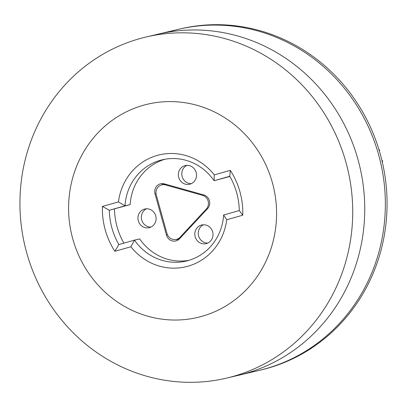 <?xml version="1.0" encoding="UTF-8"?>
<svg xmlns="http://www.w3.org/2000/svg" width="407" height="407" viewBox="0 0 407 407"><rect width="100%" height="100%" fill="white"/><g stroke="black" fill="none" stroke-linecap="round" stroke-linejoin="round"><path stroke-width="0.61" d="M226.719 219.734A57.499 54.431 76.7 0 1 187.953 266.224A57.499 54.431 76.7 0 1 130.896 246.759L114.871 251.282A73.932 69.984 76.7 0 1 102.432 206.43L118.457 201.908A57.499 54.431 76.7 0 1 157.224 155.413A57.499 54.431 76.7 0 1 214.28 174.883L230.306 170.36A73.932 69.984 76.7 0 1 242.745 215.211L226.719 219.734L223.606 214.998L239.291 210.572A68.452 64.799 -103.3 0 0 229.777 176.277L214.092 180.698A52.025 49.247 -103.3 0 0 162.317 159.788A52.025 49.247 -103.3 0 0 125.005 205.83L109.32 210.251A68.452 64.799 -103.3 0 0 118.834 244.551L134.519 240.125A52.025 49.247 -103.3 0 0 186.294 261.04A52.025 49.247 -103.3 0 0 188.207 260.541A52.025 49.247 -103.3 0 0 223.606 214.998M172.13 30.988A175.239 165.888 -103.3 0 1 178.576 29.314A175.239 165.888 -103.3 0 1 379.538 158.201A175.239 165.888 -103.3 0 1 265.781 368.691A175.239 165.888 -103.3 0 0 379.538 158.201A175.239 165.888 -103.3 0 0 178.576 29.314L180.291 28.907A175.239 165.888 -103.3 0 1 381.257 157.794A175.239 165.888 -103.3 0 1 267.501 368.284A175.239 165.888 -103.3 0 1 261.055 369.958L259.335 370.365A175.239 165.888 -103.3 0 0 265.781 368.691A175.239 165.888 -103.3 0 1 259.335 370.365L238.731 375.244A175.239 165.888 -103.3 0 0 245.177 373.57A175.239 165.888 -103.3 0 0 358.933 163.08A175.239 165.888 -103.3 0 0 157.967 34.198L145.945 37.042A175.239 165.888 -103.3 0 0 139.499 38.716A175.239 165.888 -103.3 0 0 25.743 249.206A175.239 165.888 -103.3 0 0 226.709 378.093A175.239 165.888 -103.3 0 0 233.155 376.419A175.239 165.888 -103.3 0 0 346.912 165.924A175.239 165.888 -103.3 0 0 145.945 37.042M201.857 316.351A109.524 103.683 -103.3 0 0 272.385 182.672A109.524 103.683 -103.3 0 0 143.32 105.286A109.524 103.683 -103.3 0 0 72.792 238.97A109.524 103.683 -103.3 0 0 201.857 316.351M188.853 260.353A52.025 49.247 -103.3 0 1 139.672 238.909L134.519 240.125L130.896 246.759M164.911 159.254A52.025 49.247 -103.3 0 0 130.159 204.609L109.32 210.251L102.432 206.43M114.474 209.035A68.452 64.799 -103.3 0 0 123.87 243.132M130.159 204.609L125.005 205.83L118.457 201.908M229.894 176.475L214.092 180.698L214.28 174.883M239.291 210.572L242.745 215.211M229.777 176.277L230.306 170.36M114.871 251.282L118.834 244.551M226.709 378.093L238.731 375.244A175.239 165.888 -103.3 0 0 245.177 373.57A175.239 165.888 -103.3 0 0 358.933 163.08A175.239 165.888 -103.3 0 0 157.967 34.198L178.576 29.314M161.569 184.936A8.216 7.774 -103.3 0 0 156.278 194.963L166.967 233.501A8.216 7.774 -103.3 0 0 176.343 239.382A8.216 7.774 -103.3 0 0 180.098 237.189L206.313 209.015A8.216 7.774 -103.3 0 0 202.513 195.309L165.608 184.941A8.216 7.774 -103.3 0 0 161.874 184.859A8.216 7.774 -103.3 0 0 161.569 184.936M156.023 193.651L155.021 193.885A8.216 7.774 76.7 0 1 160.312 183.862A8.216 7.774 76.7 0 1 160.612 183.781A8.216 7.774 76.7 0 1 164.347 183.867L203.78 194.943A8.216 7.774 76.7 0 1 207.585 208.649L179.568 238.751A8.216 7.774 76.7 0 1 175.819 240.944A8.216 7.774 76.7 0 1 166.443 235.063L167.455 234.824M196.281 177.401A9.585 9.071 -103.3 0 0 185.231 165.593A9.585 9.071 -103.3 0 0 178.597 172.431A9.585 9.071 -103.3 0 0 189.647 184.244A9.585 9.071 -103.3 0 0 196.281 177.401M186.986 165.364A9.585 9.071 -103.3 0 0 182.031 171.617A9.585 9.071 -103.3 0 0 191.321 183.659M197.629 241.071A9.585 9.071 -103.3 0 0 206.12 243.645A9.585 9.071 -103.3 0 0 212.708 236.991A9.585 9.071 -103.3 0 0 210.195 227.574A9.585 9.071 -103.3 0 0 201.704 224.995A9.585 9.071 -103.3 0 0 195.116 231.654A9.585 9.071 -103.3 0 0 197.629 241.071M203.464 224.766A9.585 9.071 -103.3 0 0 201.063 240.257A9.585 9.071 -103.3 0 0 207.794 243.06M144.465 209.106A9.585 9.071 -103.3 0 0 138.243 220.619A9.585 9.071 -103.3 0 0 149.232 227.666A9.585 9.071 -103.3 0 0 149.583 227.574A9.585 9.071 -103.3 0 0 155.805 216.066A9.585 9.071 -103.3 0 0 144.816 209.015A9.585 9.071 -103.3 0 0 144.465 209.106M146.576 208.786A9.585 9.071 -103.3 0 0 141.631 219.617A9.585 9.071 -103.3 0 0 150.905 227.081M155.021 193.885L166.443 235.063M163.304 183.649A8.216 7.774 -103.3 0 0 161.935 184.844M176.424 239.367A8.216 7.774 -103.3 0 0 178.281 239.86M382.351 162.276L382.687 160.821L381.959 160.617M382.687 160.821L382.046 160.974M379.192 150.402L379.762 150.269L378.876 149.359M379.762 150.269L379.304 150.763M180.098 237.189L181.288 236.91M207.504 208.735L206.313 209.015M167.002 184.61L165.608 184.941M202.513 195.309L203.907 194.978M161.874 184.859L165.13 184.086M176.343 239.382L179.726 238.583"/></g></svg>
